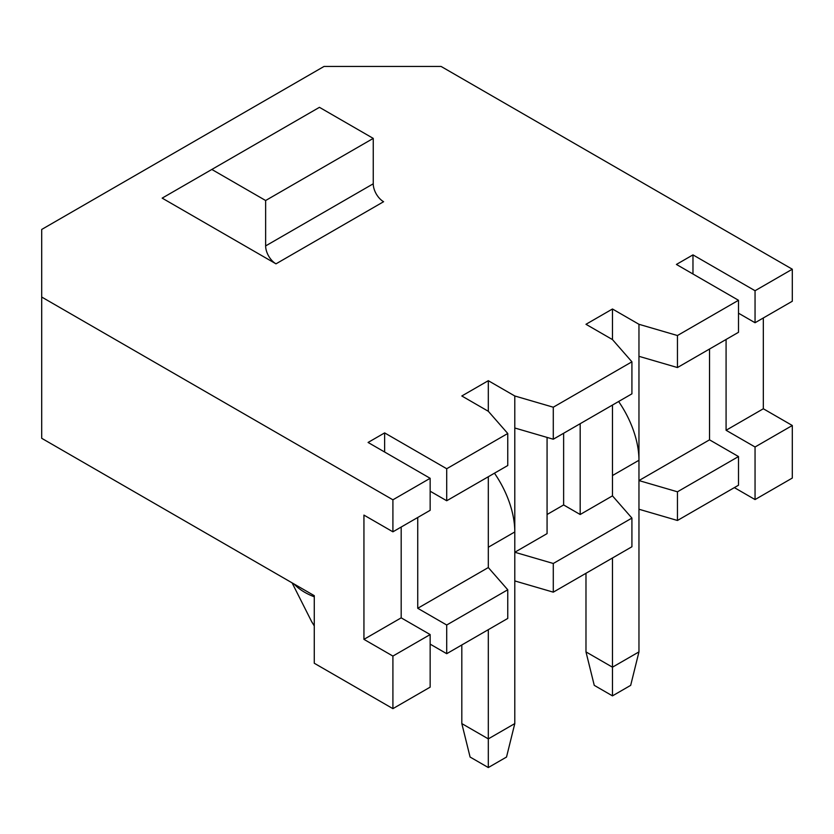 <?xml version="1.0" encoding="UTF-8"?>
<svg xmlns="http://www.w3.org/2000/svg" width="834" height="834" viewBox="0 0 834 834"><rect width="100%" height="100%" fill="white"/><g stroke="black" fill="none" stroke-linecap="round" stroke-linejoin="round"><path stroke-width="1.25" d="M294.016 583.967A61.205 35.341 0 0 0 314.272 596.8M792.3 269.215L441.092 66.449L324.03 66.449L41.7 229.454L41.7 297.04L392.908 499.806L430.156 478.299L368.075 442.458L384.63 432.898L446.711 468.739L446.711 500.754L507.76 465.518L507.76 433.492L488.307 411.277L488.307 380.69L514.797 395.983L553.286 407.211L631.922 361.81L612.469 339.584L585.979 324.29L612.469 308.997L638.959 324.29L677.448 335.529L738.497 300.282L676.416 264.441L692.971 254.881L755.051 290.722L792.3 269.215L792.3 301.241L755.051 322.737L755.051 290.722M488.307 411.277L461.817 395.983L488.307 380.69M547.073 437.423L547.073 533.614L514.797 552.254L514.797 395.983M507.76 589.774L446.711 625.01L446.711 653.689L507.76 618.442L507.76 589.774L488.307 567.547L417.74 608.288L417.74 517.487M494.458 473.191A71.995 41.564 60 0 1 514.797 531.946L488.307 547.24L488.307 567.547L488.307 476.746M631.922 518.081L553.286 563.482L553.286 592.161L631.922 546.76L631.922 518.081L612.469 495.865L580.183 514.505L580.183 423.693M631.922 361.81L631.922 393.825L553.286 439.226L553.286 407.211M446.711 468.739L507.76 433.492M275.991 263.836L162.171 198.127L319.443 107.325L373.246 138.392L373.246 183.793A14.637 8.444 -120 0 0 383.598 201.713L275.991 263.836A14.637 8.444 -120 0 1 265.639 245.915L373.246 183.793M553.286 592.161L514.797 580.933L514.797 552.254L553.286 563.482M430.156 644.129L446.711 653.689M677.448 520.479L738.497 485.232L738.497 456.552L677.448 491.799L677.448 520.479L638.959 509.24L638.959 480.572L677.448 491.799M553.286 439.226L514.797 427.998M430.156 491.205L446.711 500.754M547.073 514.505L563.628 504.945L580.183 514.505M446.711 625.01L417.74 608.288M384.63 452.018L384.63 432.898M612.469 339.584L612.469 308.997M738.497 300.282L738.497 332.297L677.448 367.544L677.448 335.529M677.448 367.544L638.959 356.316L638.959 480.572L709.525 439.831L709.525 349.029M738.497 456.552L709.525 439.831M618.62 401.508A71.995 41.564 60 0 1 638.959 460.264L612.469 475.547L612.469 495.865L612.469 405.063M392.908 656.077L392.908 708.65L430.156 687.143L430.156 634.57L392.908 656.077L363.937 639.355L363.937 515.099L392.908 531.821L392.908 499.806M392.908 708.65L314.272 663.249L314.272 595.664L41.7 438.298L41.7 297.04M430.156 478.299L430.156 510.314L392.908 531.821M792.3 425.496L792.3 478.059L755.051 499.566L755.051 446.993L792.3 425.496L763.329 408.764L726.08 430.271L755.051 446.993M763.329 317.962L763.329 408.764M734.358 487.619L755.051 499.566M726.08 339.469L726.08 430.271M755.051 322.737L738.497 313.188M692.971 274L692.971 254.881M401.185 527.046L401.185 617.848L430.156 634.57M211.836 169.458L265.639 200.514L373.246 138.392M265.639 200.514L265.639 245.915M401.185 617.848L363.937 639.355M638.959 356.316L638.959 324.29M563.628 504.945L563.628 433.253M514.797 531.946L514.797 723.589L488.307 738.882L488.307 767.551L470.095 757.043L461.817 723.589L461.817 644.963M488.307 629.67L488.307 738.882L461.817 723.589M514.797 723.589L506.519 757.043L488.307 767.551M638.959 460.264L638.959 651.896L612.469 667.19L612.469 695.869L594.256 685.35L585.979 651.896L585.979 573.281M612.469 557.988L612.469 667.19L585.979 651.896M638.959 651.896L630.681 685.35L612.469 695.869M314.272 625.323A38.02 21.945 180 0 1 311.499 621.33L292.088 582.851M314.272 625.959L311.499 621.33"/></g></svg>
